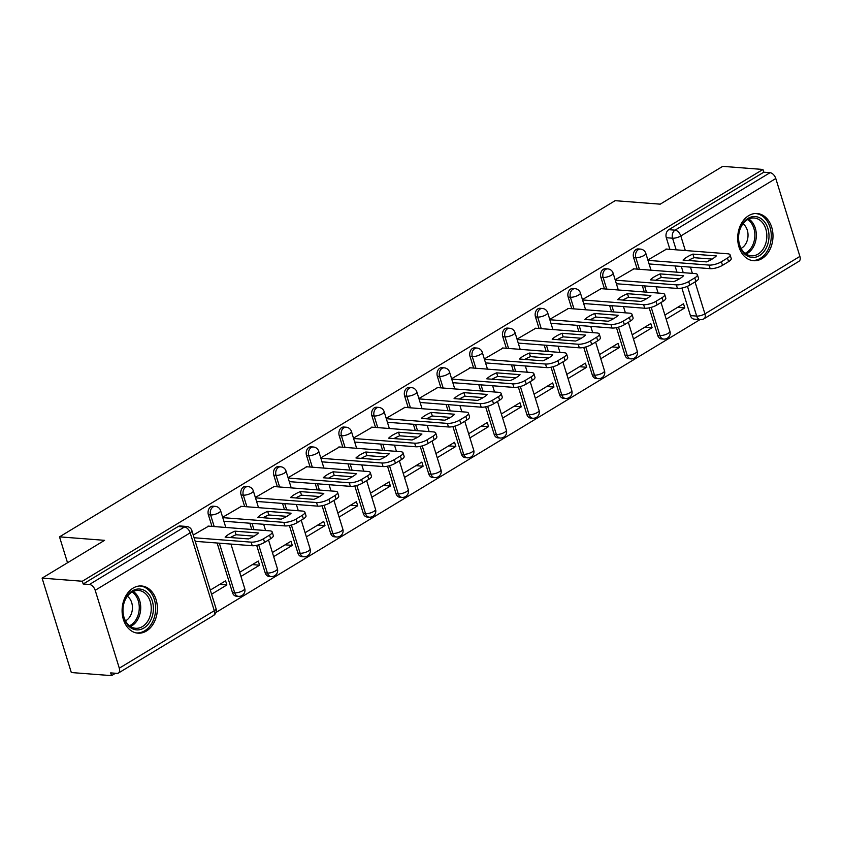 <?xml version="1.0" encoding="UTF-8"?>
<svg xmlns="http://www.w3.org/2000/svg" width="842" height="842" viewBox="0 0 842 842"><rect width="100%" height="100%" fill="white"/><g stroke="black" fill="none" stroke-linecap="round" stroke-linejoin="round"><path stroke-width="1.26" d="M213.037 506.189A6.073 4.515 94.4 0 0 210.868 506.737A6.073 4.515 94.4 0 0 208.374 514.778L210.605 514.957A6.073 4.515 -85.6 0 1 213.089 506.905A6.073 4.515 -85.6 0 1 215.257 506.368L213.037 506.189M245.748 486.402A6.073 4.515 94.4 0 0 243.58 486.95A6.073 4.515 94.4 0 0 241.086 494.991L243.306 495.159A6.073 4.515 -85.6 0 1 245.801 487.118A6.073 4.515 -85.6 0 1 247.969 486.571L245.748 486.402M278.46 466.615A6.073 4.515 94.4 0 0 276.281 467.163A6.073 4.515 94.4 0 0 273.797 475.204L276.018 475.372A6.073 4.515 -85.6 0 1 278.513 467.331A6.073 4.515 -85.6 0 1 280.681 466.784L278.46 466.615M311.161 446.818A6.073 4.515 94.4 0 0 308.993 447.365A6.073 4.515 94.4 0 0 306.509 455.406L308.73 455.585A6.073 4.515 -85.6 0 1 311.224 447.544A6.073 4.515 -85.6 0 1 313.392 446.997L311.161 446.818M343.873 427.031A6.073 4.515 94.4 0 0 341.705 427.578A6.073 4.515 94.4 0 0 339.21 435.619L341.442 435.788A6.073 4.515 -85.6 0 1 343.925 427.747A6.073 4.515 -85.6 0 1 346.094 427.199L343.873 427.031M376.584 407.244A6.073 4.515 94.4 0 0 374.416 407.791A6.073 4.515 94.4 0 0 371.922 415.832L374.143 416.001A6.073 4.515 -85.6 0 1 376.637 407.96A6.073 4.515 -85.6 0 1 378.805 407.412L376.584 407.244M409.296 387.457A6.073 4.515 94.4 0 0 407.118 388.004A6.073 4.515 94.4 0 0 404.634 396.045L406.854 396.214A6.073 4.515 -85.6 0 1 409.349 388.173A6.073 4.515 -85.6 0 1 411.517 387.625L409.296 387.457M441.997 367.659A6.073 4.515 94.4 0 0 439.829 368.207A6.073 4.515 94.4 0 0 437.345 376.248L439.566 376.427A6.073 4.515 -85.6 0 1 442.061 368.386A6.073 4.515 -85.6 0 1 444.229 367.838L441.997 367.659M474.709 347.872A6.073 4.515 94.4 0 0 472.541 348.42A6.073 4.515 94.4 0 0 470.047 356.461L472.278 356.629A6.073 4.515 -85.6 0 1 474.762 348.588A6.073 4.515 -85.6 0 1 476.93 348.041L474.709 347.872M507.421 328.085A6.073 4.515 94.4 0 0 505.253 328.633A6.073 4.515 94.4 0 0 502.758 336.674L504.979 336.842A6.073 4.515 -85.6 0 1 507.473 328.801A6.073 4.515 -85.6 0 1 509.642 328.254L507.421 328.085M540.132 308.288A6.073 4.515 94.4 0 0 537.954 308.835A6.073 4.515 94.4 0 0 535.47 316.876L537.691 317.055A6.073 4.515 -85.6 0 1 540.185 309.014A6.073 4.515 -85.6 0 1 542.353 308.467L540.132 308.288M572.834 288.501A6.073 4.515 94.4 0 0 570.666 289.048A6.073 4.515 94.4 0 0 568.182 297.089L570.402 297.258A6.073 4.515 -85.6 0 1 572.897 289.216A6.073 4.515 -85.6 0 1 575.065 288.669L572.834 288.501M605.545 268.714A6.073 4.515 94.4 0 0 603.377 269.261A6.073 4.515 94.4 0 0 600.883 277.302L603.114 277.471A6.073 4.515 -85.6 0 1 605.598 269.429A6.073 4.515 -85.6 0 1 607.766 268.882L605.545 268.714M638.257 248.927A6.073 4.515 94.4 0 0 636.089 249.474A6.073 4.515 94.4 0 0 633.594 257.515L635.815 257.684A6.073 4.515 -85.6 0 1 638.31 249.642A6.073 4.515 -85.6 0 1 640.478 249.095L638.257 248.927M761.989 258.589A23.671 17.608 94.4 0 0 772.819 232.718A23.671 17.608 94.4 0 0 757.168 213.521A23.671 17.608 94.4 0 0 748.696 215.647A23.671 17.608 94.4 0 0 737.866 241.517A23.671 17.608 94.4 0 0 753.527 260.715A23.671 17.608 94.4 0 0 761.989 258.589M146.392 631.037A23.671 17.608 94.4 0 0 157.222 605.177A23.671 17.608 94.4 0 0 141.561 585.979A23.671 17.608 94.4 0 0 133.099 588.105A23.671 17.608 94.4 0 0 122.269 613.976A23.671 17.608 94.4 0 0 137.92 633.173A23.671 17.608 94.4 0 0 146.392 631.037M42.1 578.138L104.587 540.332L59.508 536.859L615.144 200.68L660.223 204.164L722.699 166.358L762.926 169.463L82.327 581.243L42.1 578.138L71.317 672.537L111.544 675.642L115.48 673.263M215.941 612.481L700.06 319.581M111.544 675.642L110.691 672.895L116.964 673.379A6.073 3.579 -121.2 0 0 118.396 673.063A6.073 3.579 -121.2 0 0 119.301 668.18L95.188 590.295A6.073 3.579 -121.2 0 0 89.441 584.474L184.43 527.008A6.073 4.515 -85.6 0 1 186.598 526.461L180.325 525.987A6.073 4.515 -85.6 0 0 178.157 526.524L184.43 527.008A6.073 3.579 -121.2 0 1 190.176 532.828L95.188 590.295M82.327 581.243L83.179 584.001L89.441 584.474M690.419 315.603L696.681 316.087A6.073 4.515 -85.6 0 0 700.407 319.602L694.145 319.118A6.073 4.515 -85.6 0 1 690.419 315.603L681.894 288.069M676.979 272.187L675.042 265.956M669.895 249.337L666.306 237.718L672.569 238.202A6.073 4.515 -85.6 0 1 675.063 230.161L770.041 172.694A6.073 3.579 58.8 0 1 775.787 178.515L799.9 256.4A6.073 3.579 58.8 0 1 798.995 261.283L704.017 318.75A6.073 3.579 58.8 0 0 704.922 313.866L799.9 256.4M770.041 172.694L763.778 172.21L762.926 169.463M633.468 338.947L652.087 327.685L644.898 327.138M652.087 327.685L650.803 323.56L632.195 334.821M633.879 268.861L615.155 279.776M600.767 358.734L619.375 347.483L612.187 346.925M619.375 347.483L618.102 343.347L599.483 354.608M601.167 288.659L582.443 299.563M568.055 378.532L586.663 367.27L579.485 366.712M586.663 367.27L585.39 363.144L566.782 374.406M568.455 308.446L549.742 319.36M535.344 398.319L553.952 387.057L546.774 386.51M553.952 387.057L552.678 382.931L534.07 394.193M535.744 328.233L517.03 339.147M502.632 418.106L521.251 406.844L514.062 406.297M521.251 406.844L519.967 402.718L501.358 413.98M503.042 348.03L484.318 358.934M469.931 437.903L488.539 426.641L481.35 426.084M488.539 426.641L487.265 422.516L468.647 433.767M470.331 367.817L451.607 378.732M437.219 457.69L455.827 446.428L448.649 445.871M455.827 446.428L454.554 442.303L435.945 453.564M437.619 387.604L418.906 398.519M404.507 477.477L423.116 466.215L415.937 465.668M423.116 466.215L421.842 462.09L403.234 473.351M404.907 407.391L386.194 418.306M371.796 497.264L390.414 486.013L383.226 485.455M390.414 486.013L389.13 481.877L370.522 493.138M372.206 427.189L353.482 438.093M339.094 517.062L357.703 505.8L350.514 505.242M357.703 505.8L356.429 501.674L337.81 512.925M339.494 446.976L320.77 457.89M306.383 536.849L324.991 525.587L317.813 525.029M324.991 525.587L323.717 521.461L305.109 532.723M306.783 466.763L288.069 477.677M273.671 556.636L292.279 545.374L285.101 544.827M292.279 545.374L291.006 541.248L272.398 552.51M274.071 486.56L255.358 497.464M240.959 576.433L259.578 565.171L252.389 564.614M259.578 565.171L258.294 561.035L239.686 572.297M241.37 506.347L222.646 517.262M211.584 594.21L226.866 584.958L219.678 584.401M226.866 584.958L225.593 580.833L210.3 590.084M208.658 526.134L193.26 535.038M232.487 592.663L234.708 592.842A6.073 4.515 -85.6 0 0 238.444 596.357L236.213 596.178A6.073 4.515 94.4 0 1 232.487 592.663L217.12 543.006M211.974 526.387L208.374 514.778M265.198 572.876L267.419 573.044A6.073 4.515 -85.6 0 0 271.145 576.559L268.924 576.391A6.073 4.515 94.4 0 1 265.198 572.876L256.673 545.332M251.758 529.46L249.821 523.219M244.685 506.6L241.086 494.991M297.91 553.089L300.131 553.257A6.073 4.515 -85.6 0 0 303.857 556.773L301.636 556.604A6.073 4.515 94.4 0 1 297.91 553.089L289.385 525.545M284.47 509.673L282.533 503.432M277.386 486.813L273.797 475.204M330.611 533.302L332.843 533.47A6.073 4.515 -85.6 0 0 336.568 536.986L334.337 536.807A6.073 4.515 94.4 0 1 330.611 533.302L322.086 505.758M317.181 489.876L315.245 483.645M310.098 467.026L306.509 455.406M363.323 513.504L365.544 513.683A6.073 4.515 -85.6 0 0 369.28 517.188L367.049 517.02A6.073 4.515 94.4 0 1 363.323 513.504L354.798 485.96M349.883 470.089L347.957 463.847M342.81 447.228L339.21 435.619M396.035 493.717L398.255 493.886A6.073 4.515 -85.6 0 0 401.981 497.401L399.761 497.233A6.073 4.515 94.4 0 1 396.035 493.717L387.509 466.173M382.594 450.302L380.658 444.06M375.521 427.441L371.922 415.832M428.746 473.93L430.967 474.099A6.073 4.515 -85.6 0 0 434.693 477.614L432.472 477.446A6.073 4.515 94.4 0 1 428.746 473.93L420.221 446.386M415.306 430.515L413.369 424.273M408.223 407.654L404.634 396.045M461.448 454.133L463.679 454.312A6.073 4.515 -85.6 0 0 467.405 457.827L465.173 457.648A6.073 4.515 94.4 0 1 461.448 454.133L452.922 426.589M448.018 410.717L446.081 404.476M440.934 387.857L437.345 376.248M494.159 434.346L496.38 434.514A6.073 4.515 -85.6 0 0 500.116 438.029L497.885 437.861A6.073 4.515 94.4 0 1 494.159 434.346L485.634 406.802M480.719 390.93L478.793 384.689M473.646 368.07L470.047 356.461M526.871 414.559L529.092 414.727A6.073 4.515 -85.6 0 0 532.818 418.242L530.597 418.074A6.073 4.515 94.4 0 1 526.871 414.559L518.346 387.015M513.431 371.143L511.494 364.902M506.358 348.283L502.758 336.674M559.583 394.772L561.803 394.94A6.073 4.515 -85.6 0 0 565.529 398.455L563.309 398.277A6.073 4.515 94.4 0 1 559.583 394.772L551.057 367.228M546.142 351.356L544.206 345.115M539.059 328.496L535.47 316.876M592.284 374.974L594.515 375.153A6.073 4.515 -85.6 0 0 598.241 378.658L596.01 378.49A6.073 4.515 94.4 0 1 592.284 374.974L583.759 347.43M578.854 331.559L576.917 325.317M571.771 308.698L568.182 297.089M624.996 355.187L627.216 355.356A6.073 4.515 -85.6 0 0 630.953 358.871L628.721 358.703A6.073 4.515 94.4 0 1 624.996 355.187L616.47 327.643M611.555 311.772L609.629 305.53M604.482 288.911L600.883 277.302M657.707 335.4L659.928 335.569A6.073 4.515 -85.6 0 0 663.654 339.084L661.433 338.916A6.073 4.515 94.4 0 1 657.707 335.4L649.182 307.856M644.267 291.985L642.33 285.743M637.194 269.124L633.594 257.515M67.528 562.761L59.508 536.859M666.18 319.16L684.788 307.898L677.61 307.341M684.788 307.898L683.515 303.773L664.906 315.034M666.58 249.074L647.866 259.989M83.179 584.001L178.157 526.524M763.778 172.21L668.79 229.677A6.073 4.515 94.4 0 0 666.306 237.718M688.346 260.483A18.966 5.957 162.8 0 1 694.008 257.684L712.121 259.083M647.982 260.367L709.048 265.083A9.104 2.863 -17.2 0 0 721.394 261.746L727.477 258.062A9.104 2.863 -17.2 0 0 730.109 254.905L731.214 258.483A9.104 2.863 162.8 0 1 728.583 261.641L722.51 265.325A9.104 2.863 162.8 0 1 710.153 268.661L649.087 263.946M692.892 254.105A18.966 5.957 162.8 0 0 683.041 260.073L706.459 261.883A18.966 5.957 162.8 0 0 716.31 255.915L692.892 254.105L694.008 257.684M730.109 254.905A9.104 2.863 -17.2 0 0 727.709 253.789L665.98 249.032M655.634 280.27A18.966 5.957 162.8 0 1 661.296 277.481L679.41 278.87M615.27 280.165L676.337 284.87A9.104 2.863 -17.2 0 0 688.693 281.533L694.766 277.86A9.104 2.863 -17.2 0 0 697.397 274.692L698.513 278.27A9.104 2.863 162.8 0 1 695.881 281.428L689.798 285.112A9.104 2.863 162.8 0 1 677.442 288.448L616.386 283.743M660.191 273.903A18.966 5.957 162.8 0 0 650.329 279.86L673.747 281.67A18.966 5.957 162.8 0 0 683.599 275.702L660.191 273.903L661.296 277.481M697.397 274.692A9.104 2.863 -17.2 0 0 694.997 273.576L633.268 268.819M622.922 300.057A18.966 5.957 162.8 0 1 628.585 297.268L646.698 298.668M582.569 299.952L643.625 304.657A9.104 2.863 -17.2 0 0 655.981 301.32L662.065 297.647A9.104 2.863 -17.2 0 0 664.696 294.49L665.801 298.068A9.104 2.863 162.8 0 1 663.17 301.226L657.086 304.899A9.104 2.863 162.8 0 1 644.73 308.235L583.674 303.53M627.479 293.69A18.966 5.957 162.8 0 0 617.628 299.657L641.036 301.457A18.966 5.957 162.8 0 0 650.887 295.5L627.479 293.69L628.585 297.268M664.696 294.49A9.104 2.863 -17.2 0 0 662.286 293.374L600.557 288.606M768.862 238.865A20.482 15.24 -85.6 0 1 751.632 257.368A20.482 15.24 -85.6 0 1 738.592 235.118A20.482 15.24 -85.6 0 1 755.821 216.626A20.482 15.24 -85.6 0 1 768.862 238.865M738.708 235.181A18.966 14.114 94.4 0 0 751.264 255.821A18.966 14.114 94.4 0 0 766.725 238.654A18.966 14.114 94.4 0 0 754.179 218.004A18.966 14.114 94.4 0 0 738.708 235.181M742.981 223.793A13.504 10.051 -85.6 0 1 747.938 237.012A13.504 10.051 -85.6 0 1 741.086 248.39M751.506 260.399A23.513 17.503 94.4 0 0 751.917 260.441A23.513 17.503 94.4 0 0 771.104 239.149A23.513 17.503 94.4 0 0 755.537 213.542A23.513 17.503 94.4 0 0 755.127 213.521M153.255 611.324A20.482 15.24 -85.6 0 1 136.036 629.816A20.482 15.24 -85.6 0 1 122.995 607.577A20.482 15.24 -85.6 0 1 140.225 589.084A20.482 15.24 -85.6 0 1 153.255 611.324M123.1 607.64A18.966 14.114 94.4 0 0 135.657 628.279A18.966 14.114 94.4 0 0 151.128 611.103A18.966 14.114 94.4 0 0 138.572 590.463A18.966 14.114 94.4 0 0 123.1 607.64M127.384 596.252A13.504 10.051 -85.6 0 1 132.341 609.471A13.504 10.051 -85.6 0 1 125.479 620.849M136.32 632.9L135.951 632.868A23.513 17.503 94.4 0 0 136.32 632.9A23.513 17.503 94.4 0 0 155.496 611.597A23.513 17.503 94.4 0 0 139.94 586A23.513 17.503 94.4 0 0 139.53 585.979M590.221 319.855A18.966 5.957 162.8 0 1 595.873 317.055L613.986 318.455M549.858 319.739L610.913 324.454A9.104 2.863 -17.2 0 0 623.269 321.118L629.353 317.434A9.104 2.863 -17.2 0 0 631.984 314.276L633.089 317.855A9.104 2.863 162.8 0 1 630.458 321.012L624.375 324.696A9.104 2.863 162.8 0 1 612.029 328.033L550.963 323.317M594.768 313.477A18.966 5.957 162.8 0 0 584.916 319.444L608.324 321.244A18.966 5.957 162.8 0 0 618.186 315.287L594.768 313.477L595.873 317.055M631.984 314.276A9.104 2.863 -17.2 0 0 629.574 313.161L567.855 308.404M557.509 339.642A18.966 5.957 162.8 0 1 563.172 336.853L581.285 338.242M517.146 339.526L578.212 344.241A9.104 2.863 -17.2 0 0 590.558 340.905L596.641 337.221A9.104 2.863 -17.2 0 0 599.272 334.063L600.378 337.642A9.104 2.863 162.8 0 1 597.746 340.8L591.673 344.483A9.104 2.863 162.8 0 1 579.317 347.82L518.251 343.104M562.056 333.274A18.966 5.957 162.8 0 0 552.205 339.231L575.623 341.042A18.966 5.957 162.8 0 0 585.474 335.074L562.056 333.274L563.172 336.853M599.272 334.063A9.104 2.863 -17.2 0 0 596.873 332.948L535.144 328.191M524.798 359.429A18.966 5.957 162.8 0 1 530.46 356.64L548.574 358.039M484.434 359.323L545.5 364.028A9.104 2.863 -17.2 0 0 557.857 360.692L563.929 357.019A9.104 2.863 -17.2 0 0 566.561 353.851L567.676 357.429A9.104 2.863 162.8 0 1 565.045 360.597L558.962 364.27A9.104 2.863 162.8 0 1 546.605 367.607L485.55 362.902M529.355 353.061A18.966 5.957 162.8 0 0 519.493 359.018L542.911 360.829A18.966 5.957 162.8 0 0 552.762 354.861L529.355 353.061L530.46 356.64M566.561 353.851A9.104 2.863 -17.2 0 0 564.161 352.745L502.432 347.978M492.086 379.216A18.966 5.957 162.8 0 1 497.748 376.427L515.862 377.826M451.733 379.111L512.789 383.826A9.104 2.863 -17.2 0 0 525.145 380.479L531.228 376.806A9.104 2.863 -17.2 0 0 533.86 373.648L534.965 377.227A9.104 2.863 162.8 0 1 532.333 380.384L526.25 384.057A9.104 2.863 162.8 0 1 513.894 387.404L452.838 382.689M496.643 372.848A18.966 5.957 162.8 0 0 486.792 378.816L510.199 380.616A18.966 5.957 162.8 0 0 520.051 374.658L496.643 372.848L497.748 376.427M533.86 373.648A9.104 2.863 -17.2 0 0 531.449 372.532L469.72 367.765M459.385 399.013A18.966 5.957 162.8 0 1 465.037 396.214L483.15 397.613M419.021 398.897L480.077 403.613A9.104 2.863 -17.2 0 0 492.433 400.276L498.517 396.593A9.104 2.863 -17.2 0 0 501.148 393.435L502.253 397.014A9.104 2.863 162.8 0 1 499.622 400.171L493.538 403.855A9.104 2.863 162.8 0 1 481.192 407.191L420.126 402.476M463.931 392.635A18.966 5.957 162.8 0 0 454.08 398.603L477.488 400.413A18.966 5.957 162.8 0 0 487.35 394.445L463.931 392.635L465.037 396.214M501.148 393.435A9.104 2.863 -17.2 0 0 498.738 392.319L437.019 387.562M426.673 418.8A18.966 5.957 162.8 0 1 432.335 416.011L450.449 417.4M386.31 418.695L447.376 423.4A9.104 2.863 -17.2 0 0 459.721 420.063L465.805 416.38A9.104 2.863 -17.2 0 0 468.436 413.222L469.541 416.801A9.104 2.863 162.8 0 1 466.91 419.958L460.837 423.642A9.104 2.863 162.8 0 1 448.481 426.978L387.415 422.274M431.22 412.433A18.966 5.957 162.8 0 0 421.368 418.39L444.787 420.2A18.966 5.957 162.8 0 0 454.638 414.232L431.22 412.433L432.335 416.011M468.436 413.222A9.104 2.863 -17.2 0 0 466.036 412.106L404.307 407.349M393.961 438.587A18.966 5.957 162.8 0 1 399.624 435.798L417.737 437.198M353.598 438.482L414.664 443.187A9.104 2.863 -17.2 0 0 427.02 439.85L433.093 436.177A9.104 2.863 -17.2 0 0 435.724 433.02L436.84 436.588A9.104 2.863 162.8 0 1 434.209 439.756L428.125 443.429A9.104 2.863 162.8 0 1 415.769 446.765L354.714 442.061M398.519 432.22A18.966 5.957 162.8 0 0 388.657 438.177L412.075 439.987A18.966 5.957 162.8 0 0 421.926 434.03L398.519 432.22L399.624 435.798M435.724 433.02A9.104 2.863 -17.2 0 0 433.325 431.904L371.596 427.136M361.25 458.385A18.966 5.957 162.8 0 1 366.912 455.585L385.026 456.985M320.897 458.269L381.952 462.984A9.104 2.863 -17.2 0 0 394.309 459.648L400.392 455.964A9.104 2.863 -17.2 0 0 403.023 452.807L404.128 456.385A9.104 2.863 162.8 0 1 401.497 459.543L395.414 463.226A9.104 2.863 162.8 0 1 383.057 466.563L322.002 461.848M365.807 452.007A18.966 5.957 162.8 0 0 355.955 457.974L379.363 459.774A18.966 5.957 162.8 0 0 389.214 453.817L365.807 452.007L366.912 455.585M403.023 452.807A9.104 2.863 -17.2 0 0 400.613 451.691L338.884 446.934M328.548 478.172A18.966 5.957 162.8 0 1 334.2 475.372L352.314 476.772M288.185 478.056L349.241 482.771A9.104 2.863 -17.2 0 0 361.597 479.435L367.68 475.751A9.104 2.863 -17.2 0 0 370.312 472.594L371.417 476.172A9.104 2.863 162.8 0 1 368.785 479.33L362.702 483.013A9.104 2.863 162.8 0 1 350.356 486.35L289.29 481.635M333.095 471.804A18.966 5.957 162.8 0 0 323.244 477.761L346.651 479.572A18.966 5.957 162.8 0 0 356.513 473.604L333.095 471.804L334.2 475.372M370.312 472.594A9.104 2.863 -17.2 0 0 367.901 471.478L306.183 466.721M295.837 497.959A18.966 5.957 162.8 0 1 301.499 495.17L319.613 496.559M255.473 497.854L316.539 502.558A9.104 2.863 -17.2 0 0 328.885 499.222L334.969 495.549A9.104 2.863 -17.2 0 0 337.6 492.381L338.705 495.959A9.104 2.863 162.8 0 1 336.074 499.127L330.001 502.8A9.104 2.863 162.8 0 1 317.644 506.137L256.578 501.432M300.383 491.591A18.966 5.957 162.8 0 0 290.532 497.548L313.95 499.359A18.966 5.957 162.8 0 0 323.802 493.391L300.383 491.591L301.499 495.17M337.6 492.381A9.104 2.863 -17.2 0 0 335.2 491.275L273.471 486.508M263.125 517.746A18.966 5.957 162.8 0 1 268.787 514.957L286.901 516.356M222.762 517.641L283.828 522.356A9.104 2.863 -17.2 0 0 296.184 519.009L302.257 515.336A9.104 2.863 -17.2 0 0 304.888 512.178L306.004 515.757A9.104 2.863 162.8 0 1 303.373 518.914L297.289 522.587A9.104 2.863 162.8 0 1 284.933 525.924L223.877 521.219M267.682 511.378A18.966 5.957 162.8 0 0 257.82 517.346L281.239 519.146A18.966 5.957 162.8 0 0 291.09 513.188L267.682 511.378L268.787 514.957M304.888 512.178A9.104 2.863 -17.2 0 0 302.488 511.062L240.759 506.295M230.413 537.543A18.966 5.957 162.8 0 1 236.076 534.744L254.189 536.144M194.102 537.743L251.116 542.143A9.104 2.863 -17.2 0 0 263.472 538.806L269.556 535.123A9.104 2.863 -17.2 0 0 272.187 531.965L273.292 535.544A9.104 2.863 162.8 0 1 270.661 538.701L264.577 542.385A9.104 2.863 162.8 0 1 252.221 545.721L195.207 541.322M234.971 531.165A18.966 5.957 162.8 0 0 225.119 537.133L248.527 538.933A18.966 5.957 162.8 0 0 258.378 532.975L234.971 531.165L236.076 534.744M272.187 531.965A9.104 2.863 -17.2 0 0 269.777 530.849L208.048 526.092M119.301 668.18L214.278 610.713L190.176 532.828A6.073 1.905 -17.2 0 0 191.923 530.723A6.073 6.073 0 0 0 186.598 526.461M695.039 281.944L704.922 313.866A6.073 1.905 162.8 0 1 696.681 316.087L687.461 286.301M683.241 272.671L681.315 266.43M676.168 249.811L672.569 238.202A6.073 1.905 162.8 0 0 680.81 235.981L685.314 250.516M690.451 267.135L692.387 273.376M775.787 178.515L680.81 235.981A6.073 3.579 -121.2 0 0 675.063 230.161L668.79 229.677M238.444 596.357A6.073 6.073 0 0 0 244.706 588.505A6.073 1.905 -17.2 0 1 242.949 590.61A6.073 1.905 -17.2 0 1 234.708 592.842L219.341 543.185M214.194 526.566L210.605 514.957A6.073 1.905 -17.2 0 0 218.836 512.725A6.073 1.905 162.8 0 0 220.593 510.62A6.073 6.073 0 0 0 215.257 506.368M271.145 576.559A6.073 6.073 0 0 0 277.407 568.718A6.073 1.905 -17.2 0 1 275.66 570.823A6.073 1.905 -17.2 0 1 267.419 573.044L258.694 544.837M253.979 529.629L252.053 523.387M246.906 506.768L243.306 495.159A6.073 1.905 -17.2 0 0 251.547 492.938A6.073 1.905 162.8 0 0 253.305 490.833A6.073 6.073 0 0 0 247.969 486.571M303.857 556.773A6.073 6.073 0 0 0 310.119 548.931A6.073 1.905 -17.2 0 1 308.361 551.036A6.073 1.905 -17.2 0 1 300.131 553.257L291.395 525.05M286.69 509.842L284.754 503.6M279.618 486.981L276.018 475.372A6.073 1.905 -17.2 0 0 284.259 473.151A6.073 1.905 162.8 0 0 286.006 471.036A6.073 6.073 0 0 0 280.681 466.784M336.568 536.986A6.073 6.073 0 0 0 342.831 529.134A6.073 1.905 -17.2 0 1 341.073 531.239A6.073 1.905 -17.2 0 1 332.843 533.47L324.107 505.263M319.402 490.055L317.466 483.813M312.319 467.194L308.73 455.585A6.073 1.905 -17.2 0 0 316.971 453.354A6.073 1.905 162.8 0 0 318.718 451.249A6.073 6.073 0 0 0 313.392 446.997M369.28 517.188A6.073 6.073 0 0 0 375.543 509.347A6.073 1.905 -17.2 0 1 373.785 511.452A6.073 1.905 -17.2 0 1 365.544 513.683L356.819 485.476M352.114 470.257L350.177 464.026M345.031 447.407L341.442 435.788A6.073 1.905 -17.2 0 0 349.672 433.567A6.073 1.905 162.8 0 0 351.43 431.462A6.073 6.073 0 0 0 346.094 427.199M401.981 497.401A6.073 6.073 0 0 0 408.244 489.56A6.073 1.905 -17.2 0 1 406.497 491.665A6.073 1.905 -17.2 0 1 398.255 493.886L389.53 465.679M384.815 450.47L382.889 444.229M377.742 427.61L374.143 416.001A6.073 1.905 -17.2 0 0 382.384 413.78A6.073 1.905 162.8 0 0 384.141 411.675A6.073 6.073 0 0 0 378.805 407.412M434.693 477.614A6.073 6.073 0 0 0 440.955 469.762A6.073 1.905 -17.2 0 1 439.198 471.878A6.073 1.905 -17.2 0 1 430.967 474.099L422.231 445.892M417.527 430.683L415.59 424.442M410.454 407.823L406.854 396.214A6.073 1.905 -17.2 0 0 415.095 393.982A6.073 1.905 162.8 0 0 416.843 391.877A6.073 6.073 0 0 0 411.517 387.625M467.405 457.827A6.073 6.073 0 0 0 473.667 449.975A6.073 1.905 -17.2 0 1 471.909 452.08A6.073 1.905 -17.2 0 1 463.679 454.312L454.943 426.105M450.238 410.896L448.302 404.655M443.155 388.036L439.566 376.427A6.073 1.905 -17.2 0 0 447.797 374.195A6.073 1.905 162.8 0 0 449.554 372.09A6.073 6.073 0 0 0 444.229 367.838M500.116 438.029A6.073 6.073 0 0 0 506.379 430.188A6.073 1.905 -17.2 0 1 504.621 432.293A6.073 1.905 -17.2 0 1 496.38 434.514L487.655 406.318M482.95 391.098L481.014 384.868M475.867 368.238L472.278 356.629A6.073 1.905 -17.2 0 0 480.508 354.408A6.073 1.905 162.8 0 0 482.266 352.303A6.073 6.073 0 0 0 476.93 348.041M532.818 418.242A6.073 6.073 0 0 0 539.08 410.401A6.073 1.905 -17.2 0 1 537.333 412.506A6.073 1.905 -17.2 0 1 529.092 414.727L520.367 386.52M515.651 371.311L513.725 365.07M508.579 348.451L504.979 336.842A6.073 1.905 -17.2 0 0 513.22 334.621A6.073 1.905 162.8 0 0 514.978 332.506A6.073 6.073 0 0 0 509.642 328.254M565.529 398.455A6.073 6.073 0 0 0 571.792 390.604A6.073 1.905 -17.2 0 1 570.034 392.709A6.073 1.905 -17.2 0 1 561.803 394.94L553.068 366.733M548.363 351.524L546.426 345.283M541.29 328.664L537.691 317.055A6.073 1.905 -17.2 0 0 545.932 314.824A6.073 1.905 162.8 0 0 547.679 312.719A6.073 6.073 0 0 0 542.353 308.467M598.241 378.658A6.073 6.073 0 0 0 604.503 370.817A6.073 1.905 -17.2 0 1 602.746 372.922A6.073 1.905 -17.2 0 1 594.515 375.153L585.779 346.946M581.075 331.737L579.138 325.496M573.991 308.877L570.402 297.258A6.073 1.905 -17.2 0 0 578.633 295.037A6.073 1.905 162.8 0 0 580.391 292.932A6.073 6.073 0 0 0 575.065 288.669M630.953 358.871A6.073 6.073 0 0 0 637.215 351.03A6.073 1.905 -17.2 0 1 635.457 353.135A6.073 1.905 -17.2 0 1 627.216 355.356L618.491 327.149M613.786 311.94L611.85 305.699M606.703 289.08L603.114 277.471A6.073 1.905 -17.2 0 0 611.345 275.25A6.073 1.905 162.8 0 0 613.102 273.145A6.073 6.073 0 0 0 607.766 268.882M663.654 339.084A6.073 6.073 0 0 0 669.916 331.232A6.073 1.905 -17.2 0 1 668.169 333.348A6.073 1.905 -17.2 0 1 659.928 335.569L651.203 307.362M646.488 292.153L644.562 285.912M639.415 269.293L635.815 257.684A6.073 1.905 -17.2 0 0 644.056 255.452A6.073 1.905 162.8 0 0 645.814 253.347A6.073 6.073 0 0 0 640.478 249.095M216.036 608.608A6.073 1.905 -17.2 0 1 214.278 610.713A6.073 3.579 58.8 0 1 213.384 615.597A6.073 6.073 0 0 0 216.036 608.608L191.923 530.723M709.048 265.083L710.153 268.661M721.394 261.746L722.51 265.325M727.477 258.062L728.583 261.641M676.337 284.87L677.442 288.448M688.693 281.533L689.798 285.112M694.766 277.86L695.881 281.428M643.625 304.657L644.73 308.235M655.981 301.32L657.086 304.899M662.065 297.647L663.17 301.226M748.801 218.973A18.966 14.114 -85.6 0 1 756.2 237.833A18.966 14.114 -85.6 0 1 746.096 254.042M745.096 253.326A18.345 13.651 94.4 0 0 754.737 237.707A18.345 13.651 94.4 0 0 747.707 219.53M133.204 591.431A18.966 14.114 -85.6 0 1 140.593 610.292A18.966 14.114 -85.6 0 1 130.499 626.501M129.489 625.774A18.345 13.651 94.4 0 0 139.14 610.155A18.345 13.651 94.4 0 0 132.099 591.989M610.913 324.454L612.029 328.033M623.269 321.118L624.375 324.696M629.353 317.434L630.458 321.012M578.212 344.241L579.317 347.82M590.558 340.905L591.673 344.483M596.641 337.221L597.746 340.8M545.5 364.028L546.605 367.607M557.857 360.692L558.962 364.27M563.929 357.019L565.045 360.597M512.789 383.826L513.894 387.404M525.145 380.479L526.25 384.057M531.228 376.806L532.333 380.384M480.077 403.613L481.192 407.191M492.433 400.276L493.538 403.855M498.517 396.593L499.622 400.171M447.376 423.4L448.481 426.978M459.721 420.063L460.837 423.642M465.805 416.38L466.91 419.958M414.664 443.187L415.769 446.765M427.02 439.85L428.125 443.429M433.093 436.177L434.209 439.756M381.952 462.984L383.057 466.563M394.309 459.648L395.414 463.226M400.392 455.964L401.497 459.543M349.241 482.771L350.356 486.35M361.597 479.435L362.702 483.013M367.68 475.751L368.785 479.33M316.539 502.558L317.644 506.137M328.885 499.222L330.001 502.8M334.969 495.549L336.074 499.127M283.828 522.356L284.933 525.924M296.184 519.009L297.289 522.587M302.257 515.336L303.373 518.914M251.116 542.143L252.221 545.721M263.472 538.806L264.577 542.385M269.556 535.123L270.661 538.701M645.814 253.347L651.024 270.187M656.171 286.806L658.097 293.048M661.033 302.52L669.916 331.232M613.102 273.145L618.312 289.974M623.459 306.593L625.396 312.835M628.321 322.307L637.215 351.03M580.391 292.932L585.6 309.772M590.747 326.391L592.684 332.632M595.61 342.094L604.503 370.817M547.679 312.719L552.899 329.559M558.036 346.178L559.972 352.419M562.898 361.881L571.792 390.604M514.978 332.506L520.188 349.346M525.334 365.965L527.26 372.206M530.197 381.679L539.08 410.401M482.266 352.303L487.476 369.143M492.623 385.762L494.559 391.993M497.485 401.466L506.379 430.188M449.554 372.09L454.764 388.93M459.911 405.549L461.848 411.791M464.773 421.253L473.667 449.975M416.843 391.877L422.063 408.717M427.199 425.336L429.136 431.578M432.062 441.05L440.955 469.762M384.141 411.675L389.351 428.504M394.498 445.123L396.424 451.365M399.361 460.837L408.244 489.56M351.43 431.462L356.64 448.302M361.786 464.921L363.723 471.162M366.649 480.624L375.543 509.347M318.718 451.249L323.928 468.089M329.075 484.708L331.011 490.949M333.937 500.411L342.831 529.134M286.006 471.036L291.227 487.876M296.363 504.495L298.3 510.736M301.226 520.209L310.119 548.931M253.305 490.833L258.515 507.673M263.662 524.292L265.588 530.523M268.524 539.996L277.407 568.718M220.593 510.62L225.803 527.46M230.95 544.079L244.706 588.505M118.396 673.063L213.384 615.597M700.407 319.602A6.073 6.073 0 0 0 704.017 318.75"/></g></svg>
